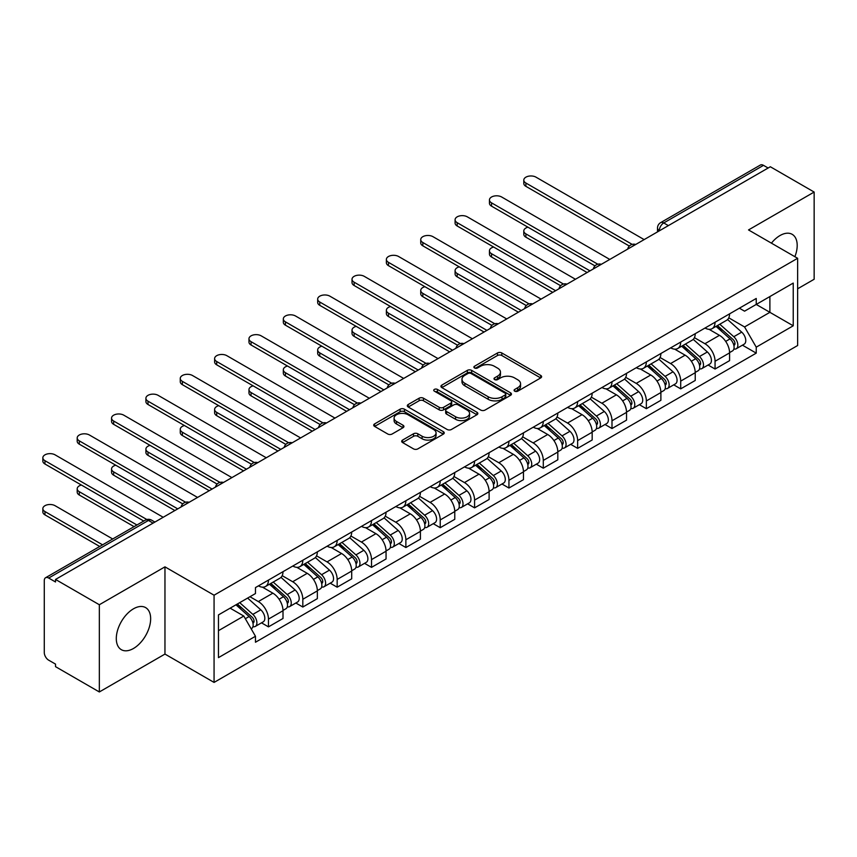 <?xml version="1.0" encoding="UTF-8"?>
<svg xmlns="http://www.w3.org/2000/svg" width="857" height="857" viewBox="0 0 857 857"><rect width="100%" height="100%" fill="white"/><g stroke="black" fill="none" stroke-linecap="round" stroke-linejoin="round"><path stroke-width="1.29" d="M514.725 391.188A2.143 1.232 0 0 0 517.746 391.188L540.713 377.926A3.053 1.768 0 0 0 541.613 376.673A3.053 1.768 0 0 0 540.713 375.43L501.806 352.966A3.053 1.768 0 0 0 497.488 352.966L474.521 366.228A2.143 1.232 0 0 0 473.889 367.096A2.143 1.232 0 0 0 474.521 367.974A2.143 1.232 0 0 0 477.542 367.974L480.52 366.26A9.781 5.645 0 0 1 494.35 366.26L497.596 368.124A9.781 5.645 0 0 1 500.456 372.12A9.781 5.645 0 0 1 497.596 376.116L494.618 377.83A2.143 1.232 0 0 0 493.996 378.708A2.143 1.232 0 0 0 494.618 379.576A2.143 1.232 0 0 0 497.649 379.576L500.617 377.862A9.781 5.645 0 0 1 514.457 377.862L517.692 379.737A9.781 5.645 0 0 1 520.563 383.732A9.781 5.645 0 0 1 517.692 387.718L514.725 389.442A2.143 1.232 0 0 0 514.093 390.31A2.143 1.232 0 0 0 514.725 391.188L514.725 389.442M133.478 648.481A24.296 14.023 120 0 0 149.343 627.067A24.296 14.023 120 0 0 145.615 607.602A24.296 14.023 120 0 0 133.478 608.813A24.296 14.023 120 0 0 117.602 630.216A24.296 14.023 120 0 0 121.33 649.681A24.296 14.023 120 0 0 133.478 648.481M794.889 256.704A24.296 14.023 120 0 0 792.168 234.325A24.296 14.023 120 0 0 780.02 235.536A24.296 14.023 120 0 0 771.418 243.152M402.597 440.07A3.053 1.768 0 0 0 401.697 441.323A3.053 1.768 0 0 0 402.597 442.566L413.513 448.875A3.053 1.768 0 0 0 417.83 448.875L443.337 434.145A3.053 1.768 0 0 0 444.237 432.892A3.053 1.768 0 0 0 443.337 431.649L404.429 409.185A3.053 1.768 0 0 0 400.112 409.185L374.605 423.915A3.053 1.768 0 0 0 373.706 425.158A3.053 1.768 0 0 0 374.605 426.411L387.782 434.017A3.053 1.768 0 0 0 392.11 434.017L403.026 427.718A3.053 1.768 0 0 0 403.926 426.475A3.053 1.768 0 0 0 403.026 425.222L396.491 421.451A8.174 4.724 0 0 1 394.091 418.109A8.174 4.724 0 0 1 399.137 413.749A8.174 4.724 0 0 1 408.05 414.767L433.663 429.561A8.174 4.724 0 0 1 436.063 432.892A8.174 4.724 0 0 1 431.017 437.263A8.174 4.724 0 0 1 422.105 436.234L417.83 433.771A3.053 1.768 0 0 0 413.513 433.771L402.597 440.07L402.597 442.566M214.068 595.208L164.962 566.852L99.337 604.742L55.523 579.439L770.325 166.751L814.15 192.054L748.525 229.933L797.631 258.289L214.068 595.208L214.068 682.418L797.631 345.51L797.631 258.289M480.734 410.064A3.053 1.768 0 0 0 485.051 410.064L510.558 395.334A3.053 1.768 0 0 0 511.458 394.091A3.053 1.768 0 0 0 510.558 392.838L471.65 370.374A3.053 1.768 0 0 0 467.333 370.374L441.826 385.104A3.053 1.768 0 0 0 440.927 386.346A3.053 1.768 0 0 0 441.826 387.6L480.734 410.064M435.227 391.649A2.143 1.232 0 0 1 437.391 391.949L437.391 389.41L476.953 412.249A3.053 1.768 0 0 1 477.842 413.492A3.053 1.768 0 0 1 476.953 414.734L451.446 429.464A3.053 1.768 0 0 1 447.118 429.464L408.211 407L408.211 404.504A3.053 1.768 0 0 0 407.321 405.757A3.053 1.768 0 0 0 408.211 407M408.211 404.504L419.127 398.205A3.053 1.768 0 0 1 423.454 398.205L439.234 407.311A3.053 1.768 0 0 0 443.551 407.311L450.793 403.133A3.053 1.768 0 0 0 451.693 401.89A3.053 1.768 0 0 0 450.793 400.637L434.37 391.156A2.143 1.232 0 0 1 433.738 390.278A2.143 1.232 0 0 1 435.067 389.142A2.143 1.232 0 0 1 437.391 389.41M99.337 604.742L99.337 691.963L55.523 666.66L55.523 664.111L48.688 660.179A6.224 3.599 -120 0 1 44.285 652.541L44.285 580.585A6.224 3.599 -120 0 1 45.582 577.736L145.336 520.135A6.224 3.599 60 0 1 148.443 520.445L48.688 578.047A6.224 3.599 -120 0 0 45.582 577.736M797.631 288.798L814.15 279.264L814.15 192.054M99.337 691.963L164.962 654.073L214.068 682.418M55.523 579.439L55.523 581.978L48.688 578.047M668.374 225.616L663.747 222.949A6.224 3.599 60 0 0 660.629 222.638L760.384 165.037A6.224 3.599 60 0 1 763.501 165.347L663.747 222.949A6.224 3.599 120 0 0 659.344 230.576L659.344 230.822M768.129 168.015L763.501 165.347M715.049 322.243A14.323 8.27 60 0 1 712.092 328.67L726.618 320.282A14.323 8.27 -120 0 0 729.586 313.844M694.427 337.669L704.925 343.721A14.323 8.27 60 0 1 715.059 361.268L729.586 352.88A14.323 8.27 -120 0 0 719.462 335.333L709.06 329.324M729.586 352.88L729.586 360.636L715.059 369.024L708.086 365.007M712.092 328.67A14.323 8.27 60 0 1 705.032 328.027M715.059 361.268L715.059 369.024M680.704 342.072A14.323 8.27 60 0 1 677.737 348.499L692.263 340.111A14.323 8.27 -120 0 0 695.231 333.684M673.731 384.836L680.704 388.864L695.231 380.465L695.231 372.709A14.323 8.27 -120 0 0 685.107 355.173L674.705 349.163M677.737 348.499A14.323 8.27 60 0 1 670.677 347.856M660.072 357.498L670.57 363.561A14.323 8.27 60 0 1 680.704 381.108L680.704 388.864M646.349 361.911A14.323 8.27 60 0 1 643.382 368.339L657.919 359.951A14.323 8.27 -120 0 0 660.886 353.512M639.376 404.675L646.349 408.693L660.886 400.305L660.886 392.549A14.323 8.27 -120 0 0 650.752 375.002L640.35 368.992M643.382 368.339A14.323 8.27 60 0 1 636.333 367.696M625.717 377.337L636.215 383.39A14.323 8.27 60 0 1 646.349 400.937L646.349 408.693M611.994 381.74A14.323 8.27 60 0 1 609.027 388.167L623.564 379.78A14.323 8.27 -120 0 0 626.531 373.352M605.031 424.504L611.994 428.532L626.531 420.134L626.531 412.378A14.323 8.27 -120 0 0 616.397 394.831L605.995 388.832M609.027 388.167A14.323 8.27 60 0 1 601.978 387.525M591.373 397.166L601.86 403.229A14.323 8.27 60 0 1 611.994 420.776L611.994 428.532M577.639 401.569A14.323 8.27 60 0 1 574.672 408.007L589.209 399.608A14.323 8.27 -120 0 0 592.176 393.181M570.676 444.333L577.639 448.361L592.176 439.973L592.176 432.217A14.323 8.27 -120 0 0 582.042 414.67L571.64 408.66M574.672 408.007A14.323 8.27 60 0 1 567.623 407.354M557.018 416.995L567.516 423.058A14.323 8.27 60 0 1 577.639 440.605L577.639 448.361M543.284 421.408A14.323 8.27 60 0 1 540.317 427.836L554.854 419.448A14.323 8.27 -120 0 0 557.821 413.02M536.321 464.173L543.284 468.19L557.821 459.802L557.821 452.046A14.323 8.27 -120 0 0 547.698 434.499L537.285 428.5M540.317 427.836A14.323 8.27 60 0 1 533.268 427.193M522.663 436.834L533.161 442.898A14.323 8.27 60 0 1 543.284 460.434L543.284 468.19M508.94 441.237A14.323 8.27 60 0 1 505.973 447.675L520.499 439.277A14.323 8.27 -120 0 0 523.466 432.849M501.966 484.001L508.94 488.029L523.466 479.641L523.466 471.886A14.323 8.27 -120 0 0 513.343 454.339L502.941 448.329M505.973 447.675A14.323 8.27 60 0 1 498.913 447.022M488.308 456.663L498.806 462.726A14.323 8.27 60 0 1 508.94 480.274L508.94 488.029M474.585 461.077A14.323 8.27 60 0 1 471.618 467.504L486.155 459.116A14.323 8.27 -120 0 0 489.111 452.678M467.611 503.841L474.585 507.858L489.111 499.47L489.111 491.714A14.323 8.27 -120 0 0 478.988 474.167L468.586 468.168M471.618 467.504A14.323 8.27 60 0 1 464.558 466.861M453.953 476.503L464.451 482.566A14.323 8.27 60 0 1 474.585 500.102L474.585 507.858M440.23 480.906A14.323 8.27 60 0 1 437.263 487.344L451.8 478.945A14.323 8.27 -120 0 0 454.767 472.518M433.256 523.67L440.23 527.698L454.767 519.299L454.767 511.554A14.323 8.27 -120 0 0 444.633 494.007L434.231 487.997M437.263 487.344A14.323 8.27 60 0 1 430.214 486.69M419.598 496.332L430.096 502.395A14.323 8.27 60 0 1 440.23 519.942L440.23 527.698M405.875 500.745A14.323 8.27 60 0 1 402.908 507.173L417.445 498.785A14.323 8.27 -120 0 0 420.412 492.347M398.912 543.509L405.875 547.527L420.412 539.139L420.412 531.383A14.323 8.27 -120 0 0 410.278 513.836L399.876 507.826M402.908 507.173A14.323 8.27 60 0 1 395.859 506.53M385.254 516.171L395.741 522.224A14.323 8.27 60 0 1 405.875 539.771L405.875 547.527M371.52 520.574A14.323 8.27 60 0 1 368.553 527.001L383.09 518.614A14.323 8.27 -120 0 0 386.057 512.186M364.557 563.338L371.52 567.366L386.057 558.968L386.057 551.212A14.323 8.27 -120 0 0 375.923 533.675L365.521 527.666M368.553 527.001A14.323 8.27 60 0 1 361.504 526.359M350.899 536L361.397 542.063A14.323 8.27 60 0 1 371.52 559.61L371.52 567.366M337.165 540.413A14.323 8.27 60 0 1 334.198 546.841L348.735 538.453A14.323 8.27 -120 0 0 351.702 532.015M330.202 583.178L337.165 587.195L351.702 578.807L351.702 571.051A14.323 8.27 -120 0 0 341.579 553.504L331.166 547.494M334.198 546.841A14.323 8.27 60 0 1 327.149 546.198M316.544 555.839L327.042 561.892A14.323 8.27 60 0 1 337.165 579.439L337.165 587.195M302.821 560.242A14.323 8.27 60 0 1 299.854 566.67L314.38 558.282A14.323 8.27 -120 0 0 317.347 551.854M295.847 603.007L302.821 607.035L317.347 598.636L317.347 590.88A14.323 8.27 -120 0 0 307.224 573.333L296.822 567.334M299.854 566.67A14.323 8.27 60 0 1 292.794 566.027M282.189 575.668L292.687 581.732A14.323 8.27 60 0 1 302.821 599.279L302.821 607.035M268.466 580.071A14.323 8.27 60 0 1 265.499 586.509L280.035 578.111A14.323 8.27 -120 0 0 282.992 571.683M261.492 622.835L268.466 626.863L283.003 618.475L283.003 610.72A14.323 8.27 -120 0 0 272.869 593.173L262.467 587.163M265.499 586.509A14.323 8.27 60 0 1 258.439 585.856M249.965 596.729L258.332 601.56A14.323 8.27 60 0 1 268.466 619.108L268.466 626.863M739.387 308.188L744.562 311.177L793.228 283.078L769.886 296.554L769.886 312.323L744.562 326.945L728.782 317.829M218.471 630.677L243.795 616.054L255.472 636.269L218.471 657.63L218.471 614.908L255.472 593.547L255.472 587.581L756.238 298.461L756.238 304.439L793.228 325.799L756.238 347.16L744.562 326.945M793.228 283.078L793.228 325.799M255.472 636.269L255.472 642.247L756.238 353.138L756.238 347.16M164.962 566.852L164.962 654.073M243.795 616.054L230.147 608.17M742.441 345.167L756.238 353.138M515.582 391.488L517.692 390.267A9.781 5.645 0 0 0 520.563 386.271L520.563 383.732M500.456 372.12L500.456 374.67A9.781 5.645 0 0 1 497.596 378.655L495.475 379.876M540.671 377.948L501.806 355.505A3.053 1.768 0 0 0 497.488 355.505L475.378 368.274M510.526 395.356L471.65 372.913A3.053 1.768 0 0 0 467.333 372.913L441.869 387.621M505.159 394.959A2.143 1.232 0 0 0 505.78 394.091A2.143 1.232 0 0 0 505.159 393.213L471.007 373.491A2.143 1.232 0 0 0 467.976 373.491L464.848 375.302A9.781 5.645 0 0 0 461.977 379.297A9.781 5.645 0 0 0 464.848 383.293L488.19 396.77A9.781 5.645 0 0 0 502.02 396.77L505.159 394.959L505.159 397.498A2.143 1.232 0 0 0 505.78 396.63L505.78 394.091M461.977 379.297L461.977 381.836A9.781 5.645 0 0 0 464.848 385.832L464.848 383.293M505.159 397.498L502.02 399.308A9.781 5.645 0 0 1 488.19 399.308L464.848 385.832M408.253 407.021L419.127 400.744L419.127 398.205M451.693 401.89L451.693 404.429A3.053 1.768 0 0 1 450.793 405.672L443.551 409.86A3.053 1.768 0 0 1 439.234 409.86L423.454 400.744A3.053 1.768 0 0 0 419.127 400.744M437.391 391.949L476.91 414.767M455.603 416.77A8.174 4.724 0 0 0 464.515 417.788A8.174 4.724 0 0 0 469.561 413.428A8.174 4.724 0 0 0 467.172 410.096L458.141 404.879A3.053 1.768 0 0 0 453.824 404.879L446.583 409.057A3.053 1.768 0 0 0 445.683 410.31A3.053 1.768 0 0 0 446.583 411.553L455.603 416.77L455.603 419.309A8.174 4.724 0 0 0 464.515 420.337A8.174 4.724 0 0 0 469.561 415.977L469.561 413.428M445.683 410.31L445.683 412.849A3.053 1.768 0 0 0 446.583 414.102L446.583 411.553M455.603 419.309L446.583 414.102M436.063 432.892L436.063 435.442A8.174 4.724 0 0 1 431.017 439.802A8.174 4.724 0 0 1 422.105 438.773L417.83 436.309A3.053 1.768 0 0 0 413.513 436.309L402.629 442.598M394.091 418.109L394.091 420.648A8.174 4.724 0 0 0 396.491 423.99L396.491 421.451M402.983 427.739L396.491 423.99M443.294 434.167L404.429 411.724A3.053 1.768 0 0 0 400.112 411.724L374.638 426.432L374.605 423.915M716.045 326.388L730.046 338.879A7.788 4.499 60 0 1 732.489 350.909L729.586 352.591M716.42 326.71L723.008 330.523M527.966 227.191A7.167 4.135 -0 0 0 523.798 230.951A7.167 4.135 -0 0 0 525.887 233.875L589.97 270.876M717.459 325.564L733.035 339.468A3.739 2.153 60 0 1 734.213 345.242A3.739 2.153 60 0 1 733.871 345.382M719.794 324.225L733.785 336.715A7.788 4.499 60 0 1 736.238 348.756A7.788 4.499 60 0 1 733.881 349.003M727.593 319.532L741.723 332.141A7.788 4.499 60 0 1 744.165 344.171L736.238 348.756M587.109 272.526L525.887 237.185A7.167 4.135 180 0 1 523.798 234.261L523.798 230.951M629.338 246.055L525.887 186.333A7.167 4.135 180 0 1 523.798 183.409L523.798 180.099A7.167 4.135 -0 0 0 525.887 183.023L632.187 244.384M644.143 239.596L536.021 177.174A7.167 4.135 -0 0 0 528.212 176.274A7.167 4.135 -0 0 0 523.798 180.099M681.69 346.217L695.691 358.708A7.788 4.499 60 0 1 698.134 370.749L695.231 372.42M682.065 346.549L688.653 350.352M493.621 247.03A7.167 4.135 -0 0 0 489.443 250.79A7.167 4.135 -0 0 0 491.543 253.715L555.615 290.705M683.104 345.403L698.68 359.297A3.739 2.153 60 0 1 699.858 365.082A3.739 2.153 60 0 1 699.516 365.211M685.439 344.053L699.441 356.544A7.788 4.499 60 0 1 701.883 368.585A7.788 4.499 60 0 1 699.526 368.831M693.249 339.372L707.368 351.97A7.788 4.499 60 0 1 709.81 364.011L701.883 368.585M552.754 292.366L491.543 257.014A7.167 4.135 180 0 1 489.443 254.09L489.443 250.79M647.346 366.046L661.336 378.537A7.788 4.499 60 0 1 663.789 390.578L660.876 392.26M647.71 366.378L654.298 370.181M459.266 266.859A7.167 4.135 -0 0 0 455.088 270.619A7.167 4.135 -0 0 0 457.188 273.544L521.27 310.545M648.749 365.232L664.325 379.137A3.739 2.153 60 0 1 665.503 384.911A3.739 2.153 60 0 1 665.161 385.05M651.084 363.893L665.086 376.384A7.788 4.499 60 0 1 667.528 388.425A7.788 4.499 60 0 1 665.171 388.671M658.894 359.201L673.013 371.799A7.788 4.499 60 0 1 675.455 383.84L667.528 388.425M518.399 312.194L457.188 276.854A7.167 4.135 180 0 1 455.088 273.929L455.088 270.619M594.983 265.884L491.543 206.162A7.167 4.135 180 0 1 489.443 203.238L489.443 199.927A7.167 4.135 -0 0 0 491.543 202.852L597.832 264.224M609.788 259.435L501.666 197.003A7.167 4.135 -0 0 0 493.868 196.114A7.167 4.135 -0 0 0 489.443 199.927M560.639 285.724L457.188 225.991A7.167 4.135 180 0 1 455.088 223.066L455.088 219.767A7.167 4.135 -0 0 0 457.188 222.691L563.477 284.053M575.443 279.264L467.311 216.842A7.167 4.135 -0 0 0 459.513 215.943A7.167 4.135 -0 0 0 455.088 219.767M612.991 385.886L626.992 398.376A7.788 4.499 60 0 1 629.434 410.417L626.531 412.088M613.355 386.218L619.943 390.021M424.911 286.699A7.167 4.135 -0 0 0 420.733 290.459A7.167 4.135 -0 0 0 422.833 293.383L486.915 330.373M614.405 385.072L629.981 398.966A3.739 2.153 60 0 1 631.148 404.75A3.739 2.153 60 0 1 630.806 404.879M616.729 383.722L630.731 396.213A7.788 4.499 60 0 1 633.173 408.253A7.788 4.499 60 0 1 630.827 408.5M624.539 379.04L638.658 391.638A7.788 4.499 60 0 1 641.1 403.679L633.173 408.253M484.055 332.034L422.833 296.683A7.167 4.135 180 0 1 420.733 293.758L420.733 290.459M578.636 405.715L592.637 418.205A7.788 4.499 60 0 1 595.079 430.246L592.176 431.928M579.011 406.047L585.599 409.85M390.556 306.527A7.167 4.135 -0 0 0 386.378 310.288A7.167 4.135 -0 0 0 388.478 313.212L452.56 350.213M580.05 404.9L595.626 418.805A3.739 2.153 60 0 1 596.793 424.579A3.739 2.153 60 0 1 596.461 424.718M582.374 403.561L596.376 416.052A7.788 4.499 60 0 1 598.818 428.082A7.788 4.499 60 0 1 596.472 428.339M590.184 398.869L604.303 411.467A7.788 4.499 60 0 1 606.745 423.508L598.818 428.082M449.7 351.863L388.478 316.522A7.167 4.135 180 0 1 386.378 313.598L386.378 310.288M544.281 425.554L558.282 438.045A7.788 4.499 60 0 1 560.724 450.086L557.821 451.757M544.656 425.886L551.244 429.689M356.201 326.367A7.167 4.135 -0 0 0 352.023 330.127A7.167 4.135 -0 0 0 354.123 333.052L418.205 370.042M545.695 424.74L561.271 438.634A3.739 2.153 60 0 1 562.449 444.419A3.739 2.153 60 0 1 562.106 444.547M548.03 423.39L562.021 435.881A7.788 4.499 60 0 1 564.463 447.922A7.788 4.499 60 0 1 562.117 448.168M555.829 418.709L569.948 431.307A7.788 4.499 60 0 1 572.401 443.348L564.463 447.922M415.345 371.692L354.123 336.351A7.167 4.135 180 0 1 352.023 333.427L352.023 330.127M526.284 305.553L422.833 245.83A7.167 4.135 180 0 1 420.733 242.906L420.733 239.596A7.167 4.135 -0 0 0 422.833 242.52L529.123 303.892M541.088 299.104L432.967 236.671A7.167 4.135 -0 0 0 425.158 235.782A7.167 4.135 -0 0 0 420.733 239.596M491.929 325.392L388.478 265.659A7.167 4.135 180 0 1 386.378 262.735L386.378 259.435A7.167 4.135 -0 0 0 388.478 262.36L494.768 323.721M506.733 318.933L398.612 256.511A7.167 4.135 -0 0 0 390.803 255.611A7.167 4.135 -0 0 0 386.378 259.435M457.574 345.221L354.123 285.499A7.167 4.135 180 0 1 352.023 282.574L352.023 279.264A7.167 4.135 -0 0 0 354.123 282.189L460.423 343.561M472.378 338.772L364.257 276.34A7.167 4.135 -0 0 0 356.448 275.451A7.167 4.135 -0 0 0 352.023 279.264M509.926 445.383L523.927 457.874A7.788 4.499 60 0 1 526.369 469.915L523.466 471.596M510.301 445.715L516.889 449.518M321.857 346.196A7.167 4.135 -0 0 0 317.679 349.956A7.167 4.135 -0 0 0 319.768 352.88L383.85 389.881M511.34 444.569L526.916 458.474A3.739 2.153 60 0 1 528.094 464.248A3.739 2.153 60 0 1 527.751 464.387M513.675 443.219L527.676 455.71A7.788 4.499 60 0 1 530.119 467.751A7.788 4.499 60 0 1 527.762 468.008M521.474 438.538L535.604 451.136A7.788 4.499 60 0 1 538.046 463.176L530.119 467.751M380.99 391.531L319.768 356.191A7.167 4.135 180 0 1 317.679 353.266L317.679 349.956M423.219 365.05L319.768 305.328A7.167 4.135 180 0 1 317.679 302.403L317.679 299.104A7.167 4.135 -0 0 0 319.768 302.028L426.068 363.389M438.023 358.601L329.902 296.179A7.167 4.135 -0 0 0 322.093 295.279A7.167 4.135 -0 0 0 317.679 299.104M475.571 465.222L489.572 477.713A7.788 4.499 60 0 1 492.014 489.754L489.111 491.425M475.946 465.555L482.534 469.357M287.502 366.035A7.167 4.135 -0 0 0 283.324 369.785A7.167 4.135 -0 0 0 285.424 372.709L349.506 409.71M476.985 464.408L492.561 478.302A3.739 2.153 60 0 1 493.739 484.076A3.739 2.153 60 0 1 493.396 484.216M479.32 463.059L493.321 475.549A7.788 4.499 60 0 1 495.764 487.59A7.788 4.499 60 0 1 493.407 487.837M487.13 458.366L501.249 470.975A7.788 4.499 60 0 1 503.691 483.005L495.764 487.59M346.635 411.36L285.424 376.019A7.167 4.135 180 0 1 283.324 373.095L283.324 369.785M388.864 384.889L285.424 325.167A7.167 4.135 180 0 1 283.324 322.243L283.324 318.933A7.167 4.135 -0 0 0 285.424 321.857L391.713 383.229M403.679 378.43L295.547 316.008A7.167 4.135 -0 0 0 287.748 315.108A7.167 4.135 -0 0 0 283.324 318.933M441.226 485.051L455.217 497.542A7.788 4.499 60 0 1 457.67 509.583L454.756 511.265M441.591 485.383L448.179 489.186M253.147 385.864A7.167 4.135 -0 0 0 248.969 389.624A7.167 4.135 -0 0 0 251.069 392.549L315.151 429.539M442.63 484.237L458.216 498.131A3.739 2.153 60 0 1 459.384 503.916A3.739 2.153 60 0 1 459.041 504.055M444.965 482.887L458.966 495.378A7.788 4.499 60 0 1 461.409 507.419A7.788 4.499 60 0 1 459.063 507.676M452.775 478.206L466.894 490.804A7.788 4.499 60 0 1 469.336 502.845L461.409 507.419M312.28 431.2L251.069 395.848A7.167 4.135 180 0 1 248.969 392.924L248.969 389.624M354.519 404.718L251.069 344.996A7.167 4.135 180 0 1 248.969 342.072L248.969 338.772A7.167 4.135 -0 0 0 251.069 341.686L357.358 403.058M369.324 398.269L261.192 335.848A7.167 4.135 -0 0 0 253.393 334.948A7.167 4.135 -0 0 0 248.969 338.772M406.871 504.891L420.873 517.382A7.788 4.499 60 0 1 423.315 529.412L420.412 531.094M407.236 505.212L413.835 509.026M218.792 405.693A7.167 4.135 -0 0 0 214.614 409.453A7.167 4.135 -0 0 0 216.714 412.378L280.796 449.379M408.286 504.066L423.861 517.971A3.739 2.153 60 0 1 425.029 523.745A3.739 2.153 60 0 1 424.686 523.884M410.61 502.727L424.611 515.218A7.788 4.499 60 0 1 427.054 527.259A7.788 4.499 60 0 1 424.708 527.505M418.42 498.035L432.539 510.643A7.788 4.499 60 0 1 434.981 522.674L427.054 527.259M277.936 451.028L216.714 415.688A7.167 4.135 180 0 1 214.614 412.763L214.614 409.453M320.164 424.558L216.714 364.836A7.167 4.135 180 0 1 214.614 361.911L214.614 358.601A7.167 4.135 -0 0 0 216.714 361.525L323.003 422.887M334.969 418.098L226.848 355.676A7.167 4.135 -0 0 0 219.038 354.777A7.167 4.135 -0 0 0 214.614 358.601M372.516 524.72L386.518 537.21A7.788 4.499 60 0 1 388.96 549.251L386.057 550.922M372.891 525.052L379.48 528.855M184.437 425.533A7.167 4.135 -0 0 0 180.259 429.293A7.167 4.135 -0 0 0 182.359 432.217L246.441 469.208M373.931 523.906L389.507 537.8A3.739 2.153 60 0 1 390.674 543.584A3.739 2.153 60 0 1 390.342 543.713M376.255 522.556L390.256 535.047A7.788 4.499 60 0 1 392.699 547.087A7.788 4.499 60 0 1 390.353 547.334M384.065 517.874L398.184 530.472A7.788 4.499 60 0 1 400.626 542.513L392.699 547.087M243.581 470.868L182.359 435.517A7.167 4.135 180 0 1 180.259 432.592L180.259 429.293M285.81 444.387L182.359 384.664A7.167 4.135 180 0 1 180.259 381.74L180.259 378.43A7.167 4.135 -0 0 0 182.359 381.354L288.648 442.726M300.614 437.938L192.493 375.505A7.167 4.135 -0 0 0 184.684 374.616A7.167 4.135 -0 0 0 180.259 378.43M338.161 544.549L352.163 557.039A7.788 4.499 60 0 1 354.605 569.08L351.702 570.762M338.536 544.881L345.125 548.684M150.082 445.361A7.167 4.135 -0 0 0 145.904 449.122A7.167 4.135 -0 0 0 148.004 452.046L212.086 489.047M339.576 543.734L355.152 557.639A3.739 2.153 60 0 1 356.33 563.413A3.739 2.153 60 0 1 355.987 563.552M341.911 542.395L355.901 554.886A7.788 4.499 60 0 1 358.355 566.927A7.788 4.499 60 0 1 355.998 567.173M349.71 537.703L363.829 550.301A7.788 4.499 60 0 1 366.282 562.342L358.355 566.927M209.226 490.697L148.004 455.356A7.167 4.135 180 0 1 145.904 452.432L145.904 449.122M251.455 464.226L148.004 404.493A7.167 4.135 180 0 1 145.904 401.569L145.904 398.269A7.167 4.135 -0 0 0 148.004 401.194L254.304 462.555M266.259 457.767L158.138 395.345A7.167 4.135 -0 0 0 150.329 394.445A7.167 4.135 -0 0 0 145.904 398.269M303.807 564.388L317.808 576.879A7.788 4.499 60 0 1 320.25 588.92L317.347 590.591M304.181 564.72L310.77 568.523M115.738 465.201A7.167 4.135 -0 0 0 111.56 468.961A7.167 4.135 -0 0 0 113.649 471.886L177.731 508.876M305.221 563.574L320.797 577.468A3.739 2.153 60 0 1 321.975 583.253A3.739 2.153 60 0 1 321.632 583.381M307.556 562.224L321.557 574.715A7.788 4.499 60 0 1 324 586.756A7.788 4.499 60 0 1 321.643 587.002M315.355 557.543L329.484 570.141A7.788 4.499 60 0 1 331.927 582.182L324 586.756M174.871 510.536L113.649 475.185A7.167 4.135 180 0 1 111.56 472.261L111.56 468.961M217.1 484.055L113.649 424.333A7.167 4.135 180 0 1 111.56 421.408L111.56 418.098A7.167 4.135 -0 0 0 113.649 421.023L219.949 482.395M231.904 477.606L123.783 415.174A7.167 4.135 -0 0 0 115.974 414.285A7.167 4.135 -0 0 0 111.56 418.098M269.462 584.217L283.453 596.708A7.788 4.499 60 0 1 285.895 608.749L282.992 610.43M269.826 584.549L276.415 588.352M81.383 485.03A7.167 4.135 -0 0 0 77.205 488.79A7.167 4.135 -0 0 0 79.305 491.714L136.938 524.987M270.866 583.403L286.442 597.308A3.739 2.153 60 0 1 287.62 603.082A3.739 2.153 60 0 1 287.277 603.221M273.201 582.064L287.202 594.554A7.788 4.499 60 0 1 289.645 606.585A7.788 4.499 60 0 1 287.288 606.842M281.01 577.372L295.129 589.97A7.788 4.499 60 0 1 297.572 602.01L289.645 606.585M134.067 526.637L79.305 495.025A7.167 4.135 180 0 1 77.205 492.1L77.205 488.79M182.745 503.895L79.305 444.162A7.167 4.135 180 0 1 77.205 441.237L77.205 437.938A7.167 4.135 -0 0 0 79.305 440.862L185.594 502.223M197.56 497.435L89.428 435.013A7.167 4.135 -0 0 0 81.629 434.113A7.167 4.135 -0 0 0 77.205 437.938M235.964 604.817L249.098 616.547A7.788 4.499 60 0 1 251.551 628.588L251.165 628.802M236.093 604.742L242.06 608.191M112.706 538.978L55.073 505.705A7.167 4.135 -0 0 0 47.274 504.805A7.167 4.135 -0 0 0 42.85 508.63A7.167 4.135 -0 0 0 44.95 511.554L102.583 544.827M237.368 604.003L252.097 617.136A3.739 2.153 60 0 1 253.265 622.921A3.739 2.153 60 0 1 252.922 623.05M239.703 602.653L252.847 614.383A7.788 4.499 60 0 1 255.29 626.424A7.788 4.499 60 0 1 252.944 626.671M247.63 598.079L260.774 609.809A7.788 4.499 60 0 1 263.217 621.85L255.29 626.424M99.723 546.477L44.95 514.853A7.167 4.135 180 0 1 42.85 511.929L42.85 508.63M143.762 521.045L44.95 464.001A7.167 4.135 180 0 1 42.85 461.077L42.85 457.767A7.167 4.135 -0 0 0 44.95 460.691L146.836 519.513M163.205 517.274L55.073 454.842A7.167 4.135 -0 0 0 47.274 453.953A7.167 4.135 -0 0 0 42.85 457.767M659.558 230.694L659.344 230.576A6.224 3.599 0 0 1 657.512 228.026L657.512 231.883M302.821 599.279L317.347 590.88M337.165 579.439L351.702 571.051M371.52 559.61L386.057 551.212M405.875 539.771L420.412 531.383M440.23 519.942L454.767 511.554M474.585 500.102L489.111 491.714M508.94 480.274L523.466 471.886M543.284 460.434L557.821 452.046M577.639 440.605L592.176 432.217M611.994 420.776L626.531 412.378M646.349 400.937L660.886 392.549M680.704 381.108L695.231 372.709M268.466 619.108L283.003 610.72M258.332 601.56L272.869 593.173M292.687 581.732L307.224 573.333M327.042 561.892L341.579 553.504M361.397 542.063L375.923 533.675M395.741 522.224L410.278 513.836M430.096 502.395L444.633 494.007M464.451 482.566L478.988 474.167M498.806 462.726L513.343 454.339M533.161 442.898L547.698 434.499M567.516 423.058L582.042 414.67M601.86 403.229L616.397 394.831M636.215 383.39L650.752 375.002M670.57 363.561L685.107 355.173M704.925 343.721L719.462 335.333M635.176 244.781A6.224 3.599 120 0 0 632.423 246.366M600.821 264.609A6.224 3.599 120 0 0 598.068 266.206M566.466 284.449A6.224 3.599 120 0 0 563.713 286.034M532.111 304.278A6.224 3.599 120 0 0 529.358 305.874M497.756 324.117A6.224 3.599 120 0 0 495.003 325.703M463.401 343.946A6.224 3.599 120 0 0 460.659 345.532M429.057 363.786A6.224 3.599 120 0 0 426.304 365.371M394.702 383.615A6.224 3.599 120 0 0 391.949 385.2M360.347 403.454A6.224 3.599 120 0 0 357.594 405.04M325.992 423.283A6.224 3.599 120 0 0 323.239 424.868M291.637 443.112A6.224 3.599 120 0 0 288.895 444.708M257.282 462.951A6.224 3.599 120 0 0 254.54 464.537M222.938 482.78A6.224 3.599 120 0 0 220.185 484.376M188.583 502.62A6.224 3.599 120 0 0 185.83 504.205M153.071 523.113L148.443 520.445A6.224 3.599 120 0 1 151.56 520.135A6.224 6.224 0 0 0 145.336 520.135M517.692 390.267L517.692 387.718M494.618 379.576L494.618 377.83M497.596 378.655L497.596 376.116M474.521 367.974L474.521 366.228M497.488 355.505L497.488 352.966M501.806 355.505L501.806 352.966M540.713 377.926L540.713 375.43M441.826 387.6L441.826 385.104M467.333 372.913L467.333 370.374M471.65 372.913L471.65 370.374M510.558 395.334L510.558 392.838M488.19 399.308L488.19 396.77M502.02 399.308L502.02 396.77M423.454 400.744L423.454 398.205M439.234 409.86L439.234 407.311M443.551 409.86L443.551 407.311M450.793 405.672L450.793 403.133M476.953 414.734L476.953 412.249M413.513 436.309L413.513 433.771M417.83 436.309L417.83 433.771M422.105 438.773L422.105 436.234M403.026 427.718L403.026 425.222M400.112 411.724L400.112 409.185M404.429 411.724L404.429 409.185M443.337 434.145L443.337 431.649M730.046 338.879L725.686 341.397M734.985 343.539L733.581 344.343M741.723 332.141L733.785 336.715M525.887 237.185L525.887 233.875M525.887 183.023L525.887 186.333M695.691 358.708L691.331 361.226M700.63 363.368L699.226 364.182M707.368 351.97L699.441 356.544M491.543 257.014L491.543 253.715M661.336 378.537L656.976 381.065M666.275 383.208L664.871 384.011M673.013 371.799L665.086 376.384M457.188 276.854L457.188 273.544M491.543 202.852L491.543 206.162M457.188 222.691L457.188 225.991M626.992 398.376L622.621 400.894M631.92 403.036L630.516 403.851M638.658 391.638L630.731 396.213M422.833 296.683L422.833 293.383M592.637 418.205L588.266 420.733M597.575 422.865L596.172 423.679M604.303 411.467L596.376 416.052M388.478 316.522L388.478 313.212M558.282 438.045L553.911 440.562M563.22 442.705L561.817 443.508M569.948 431.307L562.021 435.881M354.123 336.351L354.123 333.052M422.833 242.52L422.833 245.83M388.478 262.36L388.478 265.659M354.123 282.189L354.123 285.499M523.927 457.874L519.567 460.391M528.865 462.534L527.462 463.348M535.604 451.136L527.676 455.71M319.768 356.191L319.768 352.88M319.768 302.028L319.768 305.328M489.572 477.713L485.212 480.231M494.51 482.373L493.107 483.177M501.249 470.975L493.321 475.549M285.424 376.019L285.424 372.709M285.424 321.857L285.424 325.167M455.217 497.542L450.857 500.06M460.155 502.202L458.752 503.016M466.894 490.804L458.966 495.378M251.069 395.848L251.069 392.549M251.069 341.686L251.069 344.996M420.873 517.382L416.502 519.899M425.8 522.042L424.397 522.845M432.539 510.643L424.611 515.218M216.714 415.688L216.714 412.378M216.714 361.525L216.714 364.836M386.518 537.21L382.147 539.728M391.456 541.87L390.053 542.685M398.184 530.472L390.256 535.047M182.359 435.517L182.359 432.217M182.359 381.354L182.359 384.664M352.163 557.039L347.792 559.567M357.101 561.71L355.698 562.513M363.829 550.301L355.901 554.886M148.004 455.356L148.004 452.046M148.004 401.194L148.004 404.493M317.808 576.879L313.448 579.396M322.746 581.539L321.343 582.353M329.484 570.141L321.557 574.715M113.649 475.185L113.649 471.886M113.649 421.023L113.649 424.333M283.453 596.708L279.093 599.236M288.391 601.368L286.988 602.182M295.129 589.97L287.202 594.554M79.305 495.025L79.305 491.714M79.305 440.862L79.305 444.162M249.098 616.547L245.338 618.722M254.036 621.207L252.633 622.011M260.774 609.809L252.847 614.383M44.95 514.853L44.95 511.554M44.95 460.691L44.95 464.001M635.701 244.47A6.224 6.224 0 0 0 627.71 249.087M601.346 264.31A6.224 6.224 0 0 0 593.355 268.927M566.991 284.138A6.224 6.224 0 0 0 559 288.755M532.636 303.978A6.224 6.224 0 0 0 524.645 308.595M498.292 323.807A6.224 6.224 0 0 0 490.3 328.424M463.937 343.646A6.224 6.224 0 0 0 455.945 348.253M429.582 363.475A6.224 6.224 0 0 0 421.59 368.092M395.227 383.315A6.224 6.224 0 0 0 387.235 387.921M360.872 403.144A6.224 6.224 0 0 0 352.88 407.761M326.517 422.972A6.224 6.224 0 0 0 318.525 427.589M292.173 442.812A6.224 6.224 0 0 0 284.181 447.429M257.818 462.641A6.224 6.224 0 0 0 249.826 467.258M223.463 482.48A6.224 6.224 0 0 0 215.471 487.097M189.108 502.309A6.224 6.224 0 0 0 181.116 506.926M154.892 522.063L151.56 520.135M660.629 222.638A6.224 6.224 0 0 0 657.512 228.026"/></g></svg>
